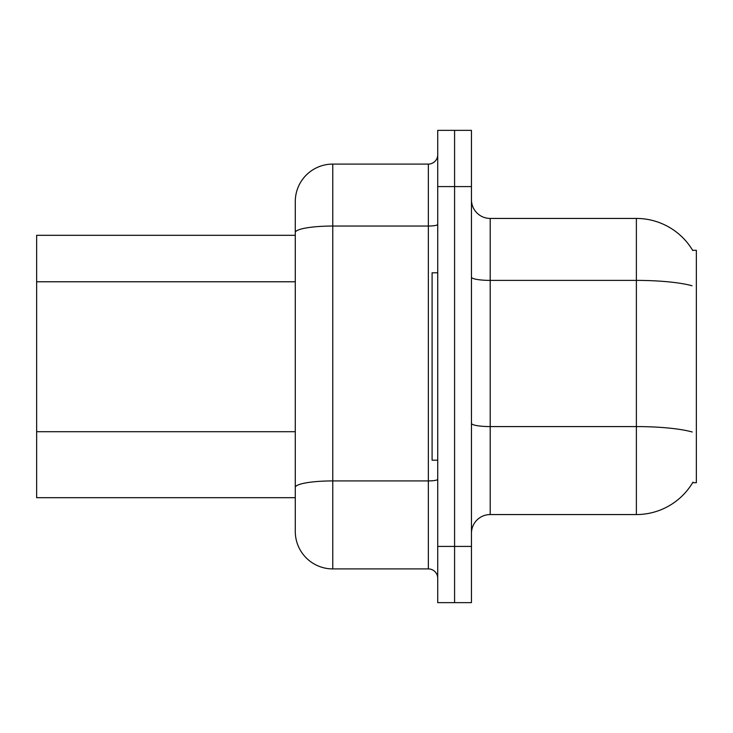 <?xml version="1.0" encoding="UTF-8"?>
<svg xmlns="http://www.w3.org/2000/svg" width="733" height="733" viewBox="0 0 733 733"><rect width="100%" height="100%" fill="white"/><g stroke="black" fill="none" stroke-linecap="round" stroke-linejoin="round"><path stroke-width="1.1" d="M692.96 482.14A65.594 65.594 0 0 1 636.381 514.557A65.594 65.594 0 0 0 692.63 482.699L696.35 482.699L696.35 250.301L692.63 250.301A65.594 65.594 0 0 0 636.381 218.443L490.194 218.443A18.737 18.737 0 0 1 471.456 199.697A18.737 18.737 0 0 0 490.194 218.443L490.194 514.557A18.737 18.737 0 0 0 471.456 533.303M295.28 268.654L295.28 222.191L295.28 235.311L36.65 235.311L36.65 497.689L295.28 497.689M454.588 546.415L454.588 602.645L471.456 602.645L471.456 546.415L454.588 546.415L454.588 602.645L437.72 602.645L437.72 546.415L454.588 546.415L454.588 186.585L454.588 546.415M437.72 546.415L437.72 130.355L454.588 130.355L454.588 186.585L454.588 130.355L471.456 130.355L471.456 546.415M692.025 285.751A65.594 11.389 180 0 0 636.381 280.391L636.381 218.443A65.594 65.594 0 0 1 692.777 250.539A65.594 65.594 0 0 0 636.381 218.443A65.594 65.594 0 0 1 692.63 250.301M692.227 431.994A65.594 11.389 180 0 0 636.381 426.579L636.381 514.557L490.194 514.557M332.764 164.091L332.764 568.909A37.484 37.484 0 0 1 295.28 531.425L295.28 201.575A37.484 37.484 0 0 1 332.764 164.091L428.347 164.091A9.373 9.373 0 0 0 437.72 154.718M437.72 130.355L454.588 130.355M332.764 568.909L428.347 568.909L428.347 164.091M295.28 493.941L295.28 444.821M437.72 578.282A9.373 9.373 0 0 0 428.347 568.909M437.72 272.795L432.094 272.795L432.094 460.205L437.72 460.205M295.28 281.774L36.65 281.774M295.28 431.7L36.65 431.7M471.456 423.317A18.737 3.253 -0 0 0 490.194 426.579L636.381 426.579L636.381 280.391L490.194 280.391A18.737 3.253 0 0 1 471.456 277.138M471.456 186.585L437.72 186.585M437.72 479.3A9.373 1.631 0 0 1 428.347 480.921L332.764 480.921A37.484 6.505 180 0 0 295.28 487.436M295.28 232.553A37.484 6.505 180 0 1 332.764 226.039L428.347 226.039A9.373 1.631 0 0 0 437.72 224.417"/></g></svg>

